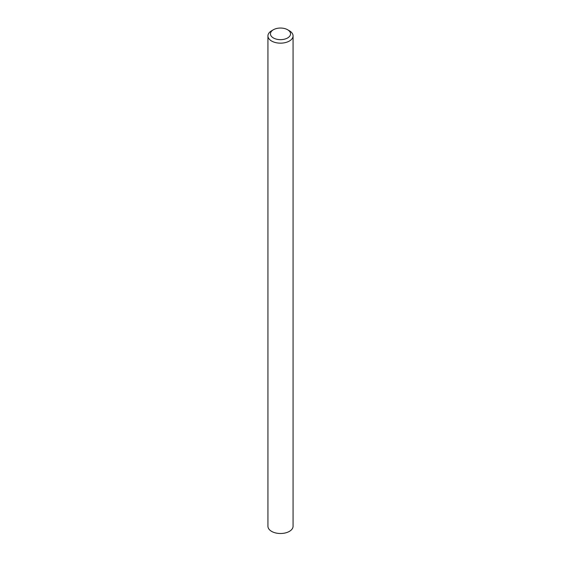 <?xml version="1.0" encoding="UTF-8"?>
<svg xmlns="http://www.w3.org/2000/svg" width="561" height="561" viewBox="0 0 561 561"><rect width="100%" height="100%" fill="white"/><g stroke="black" fill="none" stroke-linecap="round" stroke-linejoin="round"><path stroke-width="0.84" d="M271.615 30.778L273.389 29.747A10.049 5.806 0 0 0 273.389 29.747A10.049 5.806 0 0 0 273.396 37.959A10.049 5.806 0 0 0 287.604 37.959A10.049 5.806 0 0 0 287.611 29.747A10.049 5.806 0 0 0 273.396 29.747L271.615 30.778A12.566 7.251 180 0 0 267.934 35.904A12.566 7.251 180 0 0 275.689 42.608A12.566 7.251 180 0 0 289.385 41.03A12.566 7.251 180 0 0 293.066 35.904A12.566 7.251 180 0 0 289.385 30.778L287.611 29.747M267.934 35.904L267.934 526.246A12.566 7.251 0 0 0 275.689 532.95A12.566 7.251 0 0 0 289.385 531.379A12.566 7.251 0 0 0 293.066 526.246L293.066 35.904"/></g></svg>
